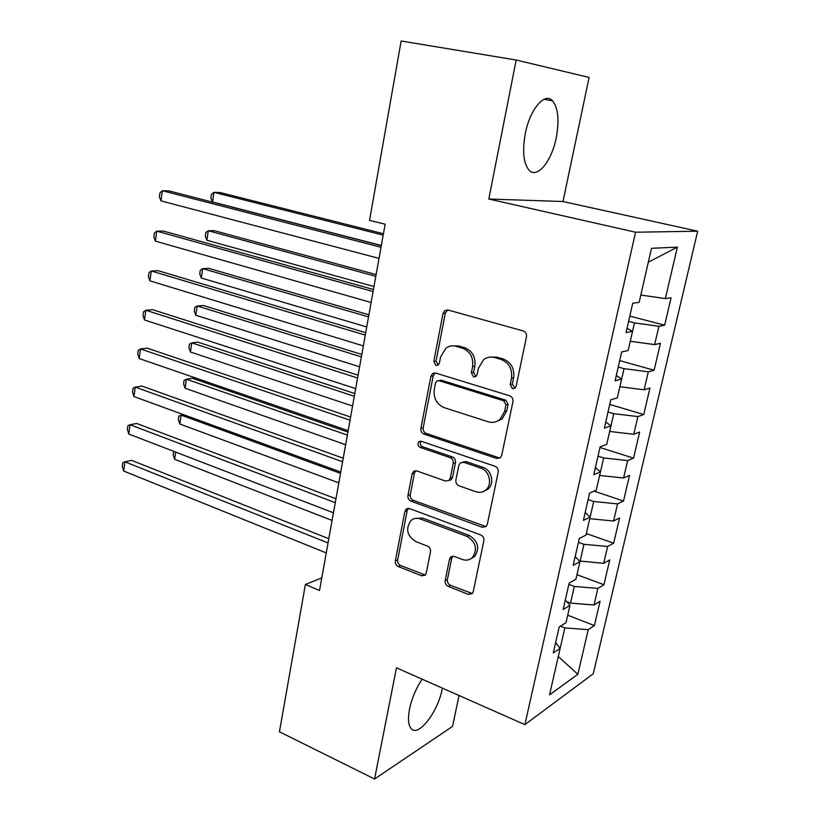 <?xml version="1.0" encoding="UTF-8"?>
<svg xmlns="http://www.w3.org/2000/svg" width="820" height="820" viewBox="0 0 820 820"><rect width="100%" height="100%" fill="white"/><g stroke="black" fill="none" stroke-linecap="round" stroke-linejoin="round"><path stroke-width="1.23" d="M512.48 388.68L515.042 388.178L516.129 386.353L526.481 336.825C526.809 333.894 525.702 331.926 523.139 330.911L447.956 310.001L444.891 310.503L443.036 313.445L433.78 361.466L435.963 365.443L438.187 365.074L439.356 363.157L440.555 356.977L446.07 348.049C449.196 345.896 452.599 345.322 456.279 346.317L462.388 348.111C470.157 351.319 473.56 357.479 472.607 366.571L471.356 372.823L473.591 376.872L475.979 376.441L477.117 374.566L478.378 368.293L483.697 359.56C487.018 357.151 490.678 356.485 494.675 357.561L500.989 359.406C509.015 362.717 512.52 368.979 511.495 378.215L510.173 384.559L512.48 388.68M489.97 357.1L496.869 357.141L503.162 358.986C511.178 362.276 514.663 368.529 513.638 377.723L512.326 384.047L514.96 388.249M452.168 345.856L458.544 345.948L464.643 347.721C472.402 350.929 475.795 357.059 474.831 366.13L473.581 372.362L475.979 376.441M422.126 679.175C416.078 688.226 411.886 698.158 409.549 708.972C407.765 718.402 408.257 724.89 411.015 728.437C418.026 737.908 437.972 712.006 442.246 688.841L442.39 688.134M556.226 137.791C559.435 120.355 558.215 108.035 552.567 100.819C544.828 91.768 529.853 109.326 525.282 133.68C522.237 151.126 523.478 163.262 528.992 170.109C537.049 179.252 551.665 161.417 556.226 137.791M445.168 580.601C444.881 583.256 445.906 585.183 448.243 586.392L468.312 594.367L472.187 593.67L473.222 591.691L483.861 540.78C484.169 538.053 483.103 536.095 480.684 534.917L409.529 508.584L406.166 509.128L404.885 511.403L395.342 560.9C395.086 563.504 396.08 565.39 398.315 566.548L421.562 575.784L425.139 575.199L426.256 573.118L430.5 551.819C430.777 549.154 429.762 547.247 427.456 546.089L415.771 541.6C406.894 535.696 405.316 528.633 411.056 520.423C413.721 518.25 416.765 517.758 420.209 518.937L466.969 536.362C476.01 542.082 477.814 549.154 472.392 557.579C469.491 560.152 466.098 560.767 462.234 559.424L454.362 556.401L450.662 557.047L449.524 559.148L445.168 580.601L447.412 579.535C447.125 582.19 448.15 584.106 450.477 585.306L472.33 593.516M319.534 590.492L385.144 224.208L369.543 220.344L401.144 41L516.18 60.024L488.802 199.014L635.561 232.214L524.882 724.634L396.46 667.818L374.555 779L279.435 731.788L305.388 584.506L319.534 590.492M496.612 458.421L500.374 457.693L501.717 455.315L512.93 401.667C513.248 398.807 512.162 396.839 509.64 395.773L435.748 373.079L432.56 373.612L430.92 376.318L420.885 428.388C420.609 431.115 421.634 433.001 423.95 434.067L496.612 458.421L500.108 457.898M498.201 472.146L487.285 524.39L486.106 526.563L482.273 527.27L410.963 501.143C408.688 500.026 407.683 498.14 407.95 495.475L412.122 473.878L413.485 471.479L416.816 470.936L445.444 481.032L448.97 480.407L450.293 478.07L453.234 463.392C453.521 460.645 452.476 458.728 450.108 457.632L420.127 447.392C417.698 445.824 417.329 443.917 418.999 441.683L421.295 441.303L494.972 466.252C497.443 467.379 498.519 469.347 498.201 472.146M635.561 232.214L697.676 231.209L593.249 673.763L524.882 724.634M629.801 316.12L664.661 325.191L671.067 297.803L665.368 298.613L677.361 247.117L651.48 248.306L639.149 302.324L632.732 303.226L626.07 332.571L632.527 331.341L628.151 350.509L621.662 351.954L615.113 380.777L621.642 379.014L617.337 397.854L610.787 399.822L604.361 428.142L610.941 425.867L606.718 444.378L600.107 446.849L593.793 474.667L600.435 471.91L596.273 490.104L589.611 493.056L583.399 520.392L590.103 517.164L586.013 535.04L579.299 538.463L573.19 565.339L579.945 561.639L575.927 579.227L569.162 583.092L563.155 609.506L569.961 605.375L566.015 622.667L559.189 626.972L553.295 652.935L560.142 648.374L555.653 642.572M664.661 325.191L658.921 326.288L654.657 344.595L630.252 341.274L634.485 322.885L628.622 321.337M619.694 360.626L654.124 370.24L660.418 343.303L654.657 344.595M654.124 370.24L648.312 371.808L644.12 389.808L619.869 386.743M609.752 404.414L643.751 414.551L649.952 388.055L644.12 389.808M643.751 414.551L637.888 416.58L633.768 434.272L609.67 431.453M599.963 447.494L633.553 458.134L639.651 432.068L633.768 434.272M633.553 458.134L627.628 460.604L623.579 478.009L599.625 475.436M593.987 491.118L623.528 501.01L629.524 475.374L623.579 478.009M623.528 501.01L617.542 503.9L613.555 521.028L589.754 518.681M586.361 533.553L613.657 543.199L619.561 517.973L613.555 521.028M613.657 543.199L607.62 546.499L603.694 563.35L579.309 560.972M576.962 574.697L603.94 584.721L609.752 559.886L603.694 563.35M603.94 584.721L597.862 588.422L593.998 604.996L570.515 603.11L566.835 601.695M567.717 615.195L594.377 625.578L600.096 601.142L593.998 604.996M594.377 625.578L588.247 629.668L577.854 674.276L549.533 694.858L560.142 648.374M569.961 605.375L565.339 599.922M558.287 656.523L564.847 627.905L560.46 626.172M588.247 629.668L564.847 627.905M577.854 674.276L558.276 656.553M579.945 561.639L575.189 556.554M570.515 603.11L574.318 586.443L568.865 584.393M597.862 588.422L574.318 586.443M590.103 517.164L585.203 512.449M580.068 561.249L583.932 544.306L578.418 542.327M607.62 546.499L583.932 544.306M600.435 471.91L595.402 467.584M589.785 518.691L593.711 501.481L588.124 499.585M617.542 503.9L593.711 501.481M610.941 425.867L605.765 421.952M599.656 475.446L603.653 457.939L598.005 456.125M627.628 460.604L603.653 457.939M621.642 379.014L616.312 375.519M609.701 431.463L613.76 413.669L608.04 411.947M637.888 416.58L613.76 413.669M632.527 331.341L627.044 328.277M619.91 386.753L624.04 368.662L618.239 367.022M648.312 371.808L624.04 368.662M658.921 326.288L634.485 322.885M321.799 577.874L305.388 584.506M374.555 779L452.548 726.407L459.046 695.503M488.802 199.014L562.991 201.525L589.108 77.449L516.18 60.024M562.991 201.525L697.676 231.209M665.368 298.613L640.809 295.026L648.312 262.195M677.361 247.117L648.343 262.195M447.72 309.95L445.332 313.168L436.086 361.046L438.259 365.013M435.184 372.957L433.226 375.857L423.202 427.773C422.925 430.49 423.95 432.376 426.256 433.431L498.765 457.693M505.95 404.875L503.664 400.755L438.915 380.685L436.66 381.064L435.522 382.95L434.272 389.397C433.36 398.243 436.681 404.332 444.235 407.673L488.197 421.777C492.502 423.038 496.397 422.3 499.892 419.543L504.577 411.496L505.95 404.875L508.103 404.311L505.827 400.201L503.664 400.755M438.731 380.644L441.211 380.213L505.827 400.201M496.448 421.572L502.055 418.938L506.729 410.912L504.577 411.496M508.103 404.311L506.729 410.912M415.832 470.741L414.438 473.13L410.287 494.675C410.02 497.33 411.015 499.216 413.29 500.323L486.065 526.594M448.888 480.469L451.226 479.638L452.548 477.301L455.479 462.664C455.766 459.928 454.731 458.011 452.363 456.924L422.443 446.726L420.127 447.392M421.09 441.242C419.696 443.497 420.147 445.321 422.443 446.726M475.918 491.764C479.669 492.974 483.011 492.348 485.922 489.888C492.666 484.394 489.407 470.629 480.786 468.107L463.771 462.295L460.215 462.941L458.851 465.329L455.889 480.028C455.602 482.765 456.648 484.692 459.026 485.809L475.918 491.764M483.913 491.282L488.105 489.068C494.829 483.595 491.58 469.87 482.97 467.359L480.786 468.107M462.603 462.09L466.006 461.578L482.97 467.359M452.794 556.144L451.758 558.143L447.412 579.535M470.936 558.707L474.575 556.565C479.997 548.16 478.193 541.118 469.183 535.419L466.969 536.362M414.869 518.506L422.515 518.055L469.183 535.419M408.411 508.359L407.212 510.563L397.679 559.916C397.423 562.52 398.407 564.396 400.642 565.544L425.313 575.015M383.442 233.741L220.037 192.526L213.948 192.331L212.523 201.986L381.331 245.487M383.186 235.135L213.948 192.331L211.457 194.299L210.894 198.143L212.523 201.986M381.31 245.631L169.104 190.937L162.36 190.722L381.023 247.25M160.956 200.879L159.408 196.841L159.972 192.792L162.36 190.722L160.956 200.879L379.024 258.392M376.124 274.577L214.368 230.697L208.29 230.748L206.886 240.26L373.981 286.529M375.806 276.319L208.29 230.748L205.84 232.531L205.287 236.324L206.886 240.26M368.918 314.808L208.782 268.355L202.714 268.632L201.33 278.021L366.745 326.954M368.539 316.899L202.714 268.632L200.295 270.241L199.752 273.983L201.33 278.021M373.448 289.501L163.508 231.086L156.784 231.137L373.09 291.531M155.4 241.152L153.883 237.011L154.437 233.013L156.784 231.137L155.4 241.152L371.122 302.488M434.108 373.305L433.493 373.12M365.72 332.684L158.004 270.672L151.28 270.979L365.279 335.103M149.916 280.85L148.43 276.596L148.974 272.66L151.28 270.979L149.916 280.85L363.352 345.896M361.815 354.455L203.268 305.491L197.21 305.993L195.836 315.259L359.611 366.786M361.384 356.885L197.21 305.993L194.832 307.438L194.289 311.139L195.836 315.259M354.814 393.528L197.835 342.135L191.777 342.852L190.424 351.995L352.579 406.043M354.322 396.285L191.777 342.852L189.44 344.144L188.907 347.782L190.424 351.995M358.104 375.181L152.571 309.683L145.868 310.247L357.602 377.989M144.525 319.974L143.059 315.628L143.592 311.743L145.868 310.247L144.525 319.974L355.695 388.608M350.611 417.021L147.21 348.151L140.527 348.951L350.037 420.199M139.195 358.545L137.77 354.096L138.293 350.273L140.527 348.951L139.195 358.545L348.162 430.654M347.916 432.037L192.464 378.286L186.417 379.219L185.095 388.239L345.64 444.727M347.372 435.102L186.417 379.219L184.121 380.347L183.598 383.944L185.095 388.239M343.231 458.206L141.932 386.077L135.259 387.112L342.596 461.752M133.947 396.562L132.553 392.032L133.065 388.26L135.259 387.112L133.947 396.562L340.751 472.043M340.515 473.376L181.128 415.104L179.826 424.001L338.814 482.857M183.506 414.654L178.873 416.078L178.35 419.625L179.826 424.001M335.964 498.765L136.725 423.479L130.062 424.739L335.267 502.67M128.781 434.057L127.397 429.434L127.91 425.713L130.062 424.739L128.781 434.057L333.453 512.797M175.685 452.107L174.619 459.282L332.079 520.444M174.619 459.282L173.184 454.833L173.696 451.338M328.81 538.709L131.589 460.358L124.947 461.834L328.051 542.953M123.676 471.029L122.323 466.313L122.826 462.654L124.947 461.834L123.676 471.029L326.268 552.926M513.638 377.723L511.495 378.215M503.162 358.986L500.989 359.406M496.869 357.141L494.675 357.561M473.581 372.362L471.356 372.823M474.831 366.13L472.607 366.571M464.643 347.721L462.388 348.111M458.544 345.948L456.279 346.317M436.086 361.046L433.78 361.466M445.332 313.168L443.036 313.445M512.326 384.047L510.173 384.559M426.256 433.431L423.95 434.067M423.202 427.773L420.885 428.388M433.226 375.857L430.92 376.318M441.211 380.213L438.915 380.685M484.456 526.348L482.273 527.27M413.29 500.323L410.963 501.143M410.287 494.675L407.95 495.475M414.438 473.13L412.122 473.878M452.548 477.301L450.293 478.07M455.479 462.664L453.234 463.392M452.363 456.924L450.108 457.632M466.006 461.578L463.771 462.295M451.758 558.143L449.524 559.148M422.515 518.055L420.209 518.937M423.848 574.748L421.562 575.784M400.642 565.544L398.315 566.548M397.679 559.916L395.342 560.9M407.212 510.563L404.885 511.403M470.506 593.249L468.312 594.367M450.477 585.306L448.243 586.392M544.091 99.292L552.567 100.819M447.197 310.237L444.891 310.503M434.877 373.161L432.56 373.612M502.055 418.938L499.892 419.543M415.812 470.752L413.485 471.479M451.226 479.638L448.97 480.407M420.783 441.18L418.999 441.683M488.105 489.068L485.922 489.888M452.66 556.155L450.662 557.047M474.575 556.565L472.392 557.579M408.309 508.349L406.166 509.128"/></g></svg>
